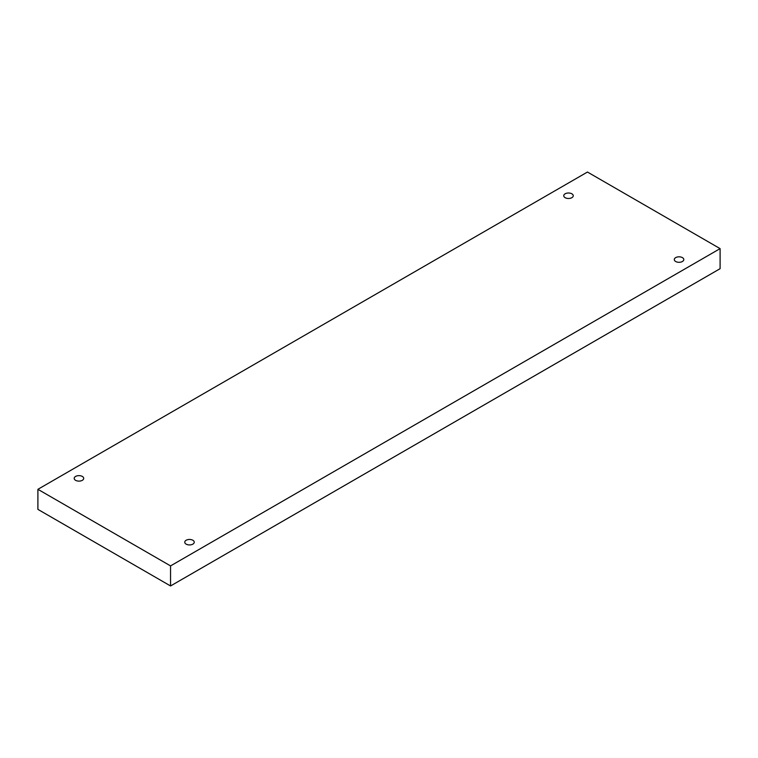 <?xml version="1.0" encoding="UTF-8"?>
<svg xmlns="http://www.w3.org/2000/svg" width="758" height="758" viewBox="0 0 758 758"><rect width="100%" height="100%" fill="white"/><g stroke="black" fill="none" stroke-linecap="round" stroke-linejoin="round"><path stroke-width="1.14" d="M170.55 565.904L170.55 585.962L720.1 268.683L720.1 248.624L587.45 172.038L37.9 489.317L170.55 565.904L720.1 248.624M37.9 489.317L37.9 509.376L170.55 585.962M565.146 193.802A4.747 2.738 180 0 1 570.319 193.214A4.747 2.738 180 0 1 573.247 195.744A4.747 2.738 180 0 1 568.5 198.482A4.747 2.738 180 0 1 563.753 195.744A4.747 2.738 180 0 1 565.146 193.802M75.601 476.441A4.747 2.738 180 0 1 80.774 475.844A4.747 2.738 180 0 1 83.702 478.374A4.747 2.738 180 0 1 78.955 481.122A4.747 2.738 180 0 1 74.208 478.374A4.747 2.738 180 0 1 75.601 476.441M186.146 540.264A4.747 2.738 180 0 1 191.319 539.668A4.747 2.738 180 0 1 194.247 542.197A4.747 2.738 180 0 1 189.5 544.936A4.747 2.738 180 0 1 184.753 542.197A4.747 2.738 180 0 1 186.146 540.264M675.681 257.625A4.747 2.738 180 0 1 680.855 257.028A4.747 2.738 180 0 1 683.792 259.568A4.747 2.738 180 0 1 679.045 262.306A4.747 2.738 180 0 1 674.298 259.568A4.747 2.738 180 0 1 675.681 257.625"/></g></svg>
